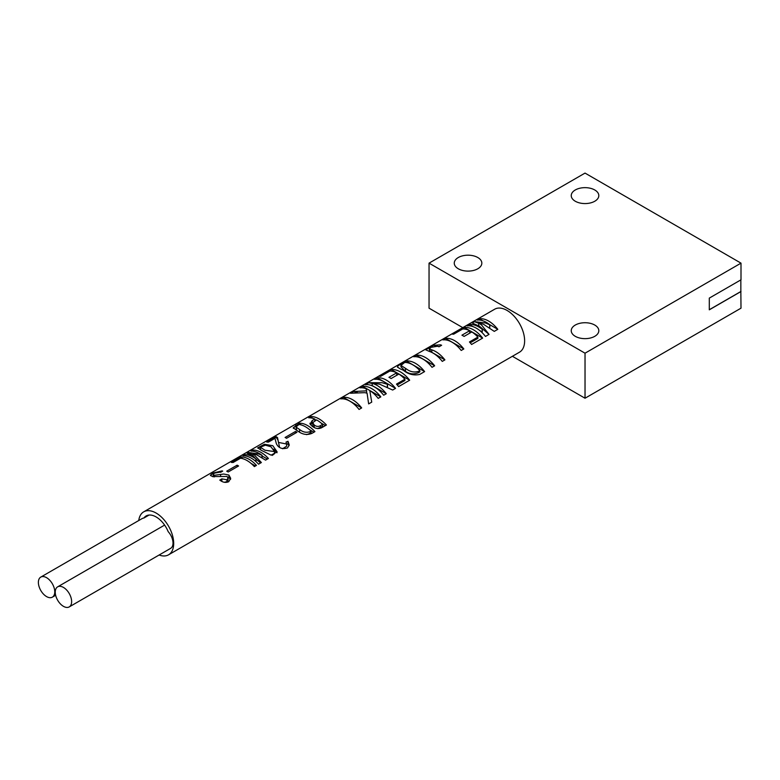 <?xml version="1.0" encoding="UTF-8"?>
<svg xmlns="http://www.w3.org/2000/svg" width="780" height="780" viewBox="0 0 780 780"><rect width="100%" height="100%" fill="white"/><g stroke="black" fill="none" stroke-linecap="round" stroke-linejoin="round"><path stroke-width="1.17" d="M594.769 189.979A13.787 7.956 0 0 0 579.755 188.253A13.787 7.956 0 0 0 571.243 195.605A13.787 7.956 0 0 0 575.279 201.24A13.787 7.956 0 0 0 590.304 202.966A13.787 7.956 0 0 0 598.816 195.605A13.787 7.956 0 0 0 594.769 189.979M477.789 257.517A13.787 7.956 0 0 0 462.774 255.791A13.787 7.956 0 0 0 454.262 263.143A13.787 7.956 0 0 0 458.299 268.778A13.787 7.956 0 0 0 473.323 270.504A13.787 7.956 0 0 0 481.835 263.143A13.787 7.956 0 0 0 477.789 257.517M594.769 325.055A13.787 7.956 0 0 0 579.755 323.329A13.787 7.956 0 0 0 571.243 330.681A13.787 7.956 0 0 0 575.279 336.316A13.787 7.956 0 0 0 590.304 338.042A13.787 7.956 0 0 0 598.816 330.681A13.787 7.956 0 0 0 594.769 325.055M264.966 450.226L260.296 447.203L265.405 445.185L270.962 446.764L274.54 451.601L264.966 450.226M260.286 447.203L260.647 449.953M273.604 449.173L277.007 452.77M261.748 450.528L271.108 455.149L277.105 451.844L272.805 445.702L264.449 444.278L257.722 447.827L261.748 450.528M300.163 429.907L295.971 427.001L298.954 424.486A24.814 14.323 60 0 1 305.536 426.806A24.814 14.323 60 0 1 311.093 431.057L310.089 431.632C306.589 432.851 303.284 432.276 300.163 429.907M312.731 422.653L316.563 419.903A24.814 14.323 60 0 1 317.031 420.166A24.814 14.323 60 0 1 322.579 424.418L320.482 425.627C318.415 426.855 316.31 426.631 314.194 424.964L312.731 422.653L312.936 426.757M406.117 368.735L400.959 365.45L404.683 362.466A24.814 14.323 60 0 1 412.834 364.855A24.814 14.323 60 0 1 419.854 370.598L418.597 371.319C414.2 372.703 410.036 371.846 406.117 368.735M46.566 596.583A11.583 6.689 -120 0 0 52.358 597.158A11.583 6.689 -120 0 0 54.132 587.876A11.583 6.689 -120 0 0 46.566 577.668A11.583 6.689 -120 0 0 40.774 577.102A11.583 6.689 -120 0 0 39 586.375A11.583 6.689 -120 0 0 46.566 596.583M63.443 606.333A11.583 6.689 -120 0 0 69.235 606.908A11.583 6.689 -120 0 0 71.009 597.626A11.583 6.689 -120 0 0 63.443 587.418A11.583 6.689 -120 0 0 57.652 586.843A11.583 6.689 -120 0 0 55.877 596.125A11.583 6.689 -120 0 0 63.443 606.333M69.235 606.908L170.615 548.369A11.583 6.689 -120 0 0 168.188 531.658A20.046 11.573 -120 0 0 156.136 516.955A20.046 11.573 -120 0 0 146.114 515.96A20.046 11.573 -120 0 0 143.871 518.037A11.583 6.689 -120 0 0 142.155 518.563L40.774 577.102M159.12 555.009A24.814 14.323 -120 0 0 168.548 554.814A24.814 14.323 -120 0 0 172.351 534.924A24.814 14.323 -120 0 0 156.136 513.065A24.814 14.323 -120 0 0 143.725 511.836A24.814 14.323 -120 0 0 138.752 520.533M168.548 554.814L519.49 352.199A24.814 14.323 -120 0 0 523.292 332.319A24.814 14.323 -120 0 0 507.078 310.45A24.814 14.323 -120 0 0 494.666 309.221L143.725 511.836M489.577 324.577L497.806 329.335A24.814 14.323 -120 0 0 488.66 321.077A24.814 14.323 -120 0 0 479.515 318.776L483.181 320.892M497.806 329.335L494.267 331.383L483.337 324.158L478.686 323.017L481.669 325.114L489.031 334.396L485.491 336.443A24.814 14.323 60 0 0 476.346 328.195A24.814 14.323 60 0 0 467.2 325.884L469.472 324.568L473.148 326.683M482.644 338.091A24.814 14.323 -120 0 0 473.499 329.833A24.814 14.323 -120 0 0 464.344 327.522L482.644 338.091L471.588 344.477A24.814 14.323 60 0 0 469.453 341.962L477.886 337.087A24.814 14.323 60 0 0 471.841 331.939L464.09 336.414A24.814 14.323 60 0 0 463.115 335.829A24.814 14.323 60 0 0 461.926 335.185L469.677 330.71A24.814 14.323 60 0 0 462.725 328.965L453.716 334.162A24.814 14.323 60 0 0 452.712 334.24L464.344 327.522M463.827 348.952A24.814 14.323 -120 0 0 454.681 340.694A24.814 14.323 -120 0 0 445.536 338.383L463.827 348.952L461.204 350.464A24.814 14.323 60 0 0 452.059 342.215A24.814 14.323 60 0 0 442.913 339.904L445.536 338.383M444.902 359.882A24.814 14.323 -120 0 0 435.757 351.624A24.814 14.323 -120 0 0 431.827 349.869L429.312 348.719L430.794 347.392L437.414 346.252A24.814 14.323 60 0 1 439.003 346.778L441.626 345.267A24.814 14.323 -120 0 0 440.378 344.828L433.524 345.325L425.724 349.82L429.312 351.419A24.814 14.323 60 0 1 433.134 353.135A24.814 14.323 60 0 1 442.279 361.394L444.902 359.882L431.827 352.326L431.827 349.869M434.645 365.8A24.814 14.323 -120 0 0 425.49 357.552A24.814 14.323 -120 0 0 416.344 355.241L434.645 365.8L432.023 367.322A24.814 14.323 60 0 0 422.867 359.063A24.814 14.323 60 0 0 413.722 356.752L416.344 355.241M397.537 366.844L397.79 365.956C397.156 367.048 398.804 368.384 402.753 369.973L403.387 370.315C408.466 374.371 413.917 375.736 419.738 374.41L424.613 371.592A24.814 14.323 -120 0 0 415.457 363.344A24.814 14.323 -120 0 0 406.312 361.033L397.79 365.956L397.507 367.302M409.675 380.221A24.814 14.323 -120 0 0 400.52 371.962A24.814 14.323 -120 0 0 391.375 369.652L409.675 380.221L398.609 386.607A24.814 14.323 60 0 0 396.474 384.091L404.918 379.216A24.814 14.323 60 0 0 398.873 374.069L391.121 378.544A24.814 14.323 60 0 0 390.146 377.959A24.814 14.323 60 0 0 388.957 377.315L396.708 372.84A24.814 14.323 60 0 0 389.756 371.095L380.747 376.291A24.814 14.323 60 0 0 379.743 376.369L391.375 369.652M395.538 388.381A24.814 14.323 -120 0 0 386.383 380.133A24.814 14.323 -120 0 0 377.237 377.822L395.538 388.381L392.671 390.039L379.46 384.121L372.197 383.419A24.814 14.323 -120 0 1 377.149 385.456A24.814 14.323 -120 0 1 386.295 393.715L383.672 395.226A24.814 14.323 60 0 0 374.527 386.977A24.814 14.323 60 0 0 365.381 384.667L368.745 382.717L372.197 383.487M380.825 396.874A24.814 14.323 -120 0 0 371.68 388.615A24.814 14.323 -120 0 0 362.534 386.315L380.825 396.874L378.202 398.385A24.814 14.323 60 0 0 369.798 390.585L371.728 402.129L368.648 403.904L367.058 393.139L364.679 392.662L350.512 393.247L353.467 391.54L357.221 392.184M361.676 407.93A24.814 14.323 -120 0 0 352.521 399.682A24.814 14.323 -120 0 0 343.375 397.371L361.676 407.93L359.053 409.441A24.814 14.323 60 0 0 349.898 401.193A24.814 14.323 60 0 0 340.753 398.882L343.375 397.371M326.41 424.993A24.814 14.323 -120 0 0 319.127 418.957A24.814 14.323 -120 0 0 310.82 416.578L308.714 417.787A24.814 14.323 60 0 1 314.827 419.065L312.185 420.586L310.138 424.154L312.098 426.173C315.247 428.649 318.435 429.166 321.672 427.732L326.41 424.993M314.925 431.632A24.814 14.323 -120 0 0 307.632 425.597A24.814 14.323 -120 0 0 299.325 423.218L293.212 427.82L297.97 431.174C302.455 434.538 307.067 435.289 311.815 433.417L314.925 431.632M296.956 432.286A24.814 14.323 -120 0 0 296.507 432.023A24.814 14.323 -120 0 0 295.493 431.467L285.09 437.473A24.814 14.323 60 0 1 286.104 438.019A24.814 14.323 60 0 1 286.552 438.282L296.956 432.286M286.006 442.094L286.65 444.005L278.46 442.435L277.534 437.59L276.334 436.741A24.814 14.323 -120 0 0 275.974 436.741L266.76 442.065A24.814 14.323 60 0 1 268.398 442.123L274.969 438.34L276.354 443.654C278.519 448.1 282.253 449.514 287.557 447.895L289.214 444.805L288.015 441.305L286.006 442.094M268.398 458.484A24.814 14.323 -120 0 0 261.115 452.449A24.814 14.323 -120 0 0 252.808 450.07L250.984 451.123A24.814 14.323 60 0 1 259.291 453.502A24.814 14.323 60 0 1 262.109 455.393L258.56 453.931L248.605 452.498L247.153 453.336L253.822 456.661L255.908 458.971A24.814 14.323 -120 0 0 253.09 457.09A24.814 14.323 -120 0 0 244.774 454.701L242.951 455.754A24.814 14.323 60 0 1 251.267 458.143A24.814 14.323 60 0 1 258.55 464.178L261.378 462.54L253.256 453.804L256.873 454.906L265.57 460.122L268.398 458.484M256.454 465.387A24.814 14.323 -120 0 0 249.171 459.352A24.814 14.323 -120 0 0 240.854 456.973L231.368 462.442A24.814 14.323 60 0 1 233.103 462.511L240.493 458.24A24.814 14.323 60 0 1 247.065 460.561A24.814 14.323 60 0 1 254.358 466.596L256.454 465.387M238.573 465.982A24.814 14.323 -120 0 0 238.134 465.719A24.814 14.323 -120 0 0 237.12 465.173L226.717 471.178A24.814 14.323 60 0 1 227.731 471.724A24.814 14.323 60 0 1 228.179 471.988L238.573 465.982M228.91 475.059L223.743 474.026L214.315 475.283L213.125 474.396L214.5 473.128L220.057 472.134A24.814 14.323 60 0 1 220.603 472.31L222.7 471.101A24.814 14.323 -120 0 0 222.066 470.886L212.764 473.09L210.386 475.244L212.394 476.551L227.087 476.482L228.043 478.15L226.902 479.798L221.881 478.861L219.784 480.07C222.758 482.44 225.732 482.976 228.725 481.699L230.695 478.345L228.91 475.059L228.91 477.691L230.568 479.369M309.913 423.238L310.138 424.154M362.534 386.315L359.911 387.826A24.814 14.323 60 0 1 366.034 388.694L366.61 390.839L353.467 391.54M377.237 377.822L374.615 379.334A24.814 14.323 60 0 1 383.76 381.644A24.814 14.323 60 0 1 387.582 384.335L381.956 382.688L368.745 382.717M479.515 318.776L477.233 320.093A24.814 14.323 60 0 1 486.379 322.394A24.814 14.323 60 0 1 489.976 324.899L485.443 322.94L474.494 321.662L472.212 322.988L479.563 326.332L482.215 329.375A24.814 14.323 -120 0 0 478.627 326.878A24.814 14.323 -120 0 0 469.472 324.568M429.049 263.143L585.029 353.194L741 263.143L585.029 173.092L429.049 263.143L429.049 308.178L462.764 327.639M512.401 356.294L585.029 398.229L741 308.178L740.844 291.427M585.029 353.194L585.029 398.229M740.844 279.893L740.844 291.515L709.303 309.719M741 263.143L741 279.805L709.303 298.106L709.303 309.816L741 291.515M149.038 515.053L143.871 518.037M479.544 330.379L482.215 331.919L482.215 329.375M482.215 331.919L482.45 329.248M474.494 321.662L478.686 323.29M489.616 327.522L489.743 325.036M489.743 327.581L489.976 324.899M489.031 334.396L478.686 325.533L478.686 323.017M470.203 342.81L477.886 338.374L477.886 337.087M469.677 333.197L469.677 330.71M433.524 345.325L439.238 346.651M440.378 345.988L440.378 344.828M429.302 348.719L429.302 349.81L431.827 352.326M406.312 361.033L424.613 371.592M400.949 365.45L400.949 366.844L405.483 371.348C409.5 374.195 413.878 374.605 418.597 372.606L419.854 371.875L419.854 370.598M405.483 371.348L405.483 368.394M418.597 372.606L418.597 371.319M397.235 384.93L404.918 380.503L404.918 379.216M396.708 375.326L396.708 372.84M387.241 386.831L387.475 384.404M387.475 386.89L387.582 384.335M386.295 393.715L372.197 385.573L372.197 383.419M366.61 393.042L366.61 390.839M371.728 402.129L369.798 390.585M310.508 424.72L312.185 423.404L312.185 420.586M314.827 420.907L314.827 419.065M309.68 417.787L310.82 416.578M310.82 417.134L312.975 418.373M314.827 419.445L316.095 420.176M321.087 423.062L325.426 425.568M314.194 427.498L314.194 424.964M317.694 428.581L322.579 426.348L322.579 424.418M320.482 427.557L320.482 425.627M293.397 428.347L296.224 425.002M296.224 425.558L299.325 423.218M299.325 423.764L301.48 425.012M309.592 429.702L313.93 432.198M295.971 427.001L296.77 430.511M299.598 432.061L299.598 429.604M306.599 434.665L311.093 432.988L311.093 431.057M310.089 433.563L310.089 431.632M295.493 433.124L295.493 431.467M267.793 442.075L275.974 437.356L275.974 436.741M275.974 437.356L276.334 436.741M276.334 437.56L277.514 439.238M277.514 438.019L279.63 447.466M282.545 448.753L286.65 446.209L286.65 444.005M286.65 444.454L288.015 443.888L288.015 441.305M288.015 443.888L289.107 445.721M257.858 448.217L262.051 445.799M272.279 455.393L274.531 453.668L274.531 451.601M243.916 455.764L244.774 454.701M244.774 455.257L246.188 456.076M255.908 461.536L255.908 458.971M256.006 461.623L256.084 458.874M247.923 453.443L248.605 452.498M248.605 453.043L253.081 454.779M261.924 457.47L261.924 455.5M262.109 457.587L262.109 455.393M251.94 451.123L252.808 450.07M252.808 450.625L254.221 451.444M262.109 455.998L267.413 459.059M253.081 456.046L253.081 453.911M256.084 459.157L260.578 462.998M232.333 462.442L240.854 456.973M240.854 457.529L243.009 458.767M251.131 463.456L255.46 465.962M237.12 466.83L237.12 465.173M210.551 475.644L212.764 473.09M212.764 473.528L216.508 472.28M222.066 471.471L222.066 470.886M213.125 474.396L213.31 476.775M214.315 476.921L214.315 475.283M220.603 476.385L220.603 474.698M227.74 477.185L228.91 477.691M221.881 481.367L221.881 478.861M224.201 482.274L226.902 481.699L226.902 479.798M226.902 481.699L228.043 480.285L228.043 478.15M52.358 597.158L55.643 595.257M57.652 586.843L164.609 525.096M277.534 439.51L277.534 437.746"/></g></svg>
